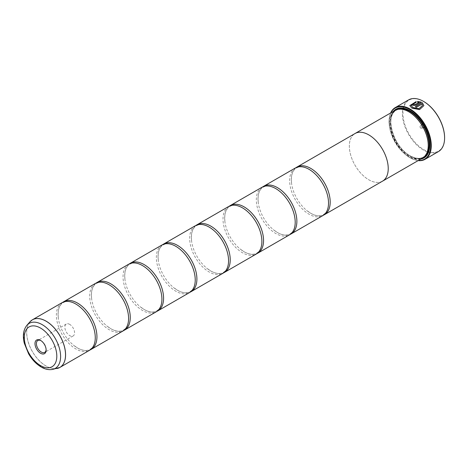 <?xml version="1.0" encoding="UTF-8"?>
<svg xmlns="http://www.w3.org/2000/svg" width="468" height="468" viewBox="0 0 468 468"><rect width="100%" height="100%" fill="white"/><g stroke="black" fill="none" stroke-linecap="round" stroke-linejoin="round"><path stroke-width="0.35" stroke-dasharray="2.34 1.75" d="M62.086 302.667A27.489 15.871 -120 0 0 57.868 324.698A27.489 15.871 -120 0 0 75.828 348.923A27.489 15.871 -120 0 0 89.575 350.28M95.408 283.433A27.489 15.871 -120 0 0 91.196 305.458A27.489 15.871 -120 0 0 109.149 329.683A27.489 15.871 -120 0 0 122.897 331.046M128.729 264.192A27.489 15.871 -120 0 0 124.517 286.217A27.489 15.871 -120 0 0 142.477 310.442A27.489 15.871 -120 0 0 156.218 311.805M162.051 244.951A27.489 15.871 -120 0 0 157.839 266.982A27.489 15.871 -120 0 0 175.798 291.207A27.489 15.871 -120 0 0 189.54 292.564M195.372 225.716A27.489 15.871 -120 0 0 191.16 247.742A27.489 15.871 -120 0 0 209.12 271.966A27.489 15.871 -120 0 0 222.867 273.33M228.7 206.476A27.489 15.871 -120 0 0 224.482 228.501A27.489 15.871 -120 0 0 242.442 252.726A27.489 15.871 -120 0 0 256.189 254.089M262.021 187.235A27.489 15.871 -120 0 0 257.809 209.266A27.489 15.871 -120 0 0 275.763 233.491A27.489 15.871 -120 0 0 289.511 234.848M295.343 168A27.489 15.871 -120 0 0 291.131 190.026A27.489 15.871 -120 0 0 309.091 214.25A27.489 15.871 -120 0 0 322.832 215.613M423.897 105.61L419.544 109.676L411.869 108.202L409.804 105.592M416.146 101.614L416.146 102.363L411.214 105.534M413.806 104.311A29.847 17.234 60 0 1 413.864 104.341L413.864 104.855M421.311 102.118L415.853 105.329L412.864 105.429L412.25 104.68M444.6 137.773A29.455 17.006 60 0 1 423.774 149.643A29.455 17.006 60 0 1 402.948 113.566A29.455 17.006 60 0 1 423.774 101.544M408.57 99.906A29.847 17.234 -120 0 0 403.995 123.821A29.847 17.234 -120 0 0 423.493 150.123A29.847 17.234 -120 0 0 438.417 151.597M46.121 349.619A6.874 3.966 -120 0 0 46.133 349.233A6.874 3.966 -120 0 0 41.272 340.815L40.564 340.406L41.272 340.815A6.874 3.966 -120 0 0 40.927 340.634M69.72 324.388A6.874 3.966 -120 0 0 66.286 324.049A6.874 3.966 -120 0 0 65.233 329.56A6.874 3.966 -120 0 0 69.72 335.615A6.874 3.966 -120 0 0 73.154 335.954A6.874 3.966 -120 0 0 74.207 330.449A6.874 3.966 -120 0 0 69.72 324.388M423.774 127.706L423.774 127.706A2.592 1.498 60 0 1 421.943 124.535A2.592 1.498 60 0 1 423.774 123.476A2.592 1.498 60 0 1 425.605 126.652A2.592 1.498 60 0 1 423.774 127.706L422.937 127.226A1.416 0.819 60 0 1 421.943 125.494A1.416 0.819 60 0 1 422.235 124.851A1.416 0.819 60 0 1 422.937 124.921A1.416 0.819 60 0 1 423.862 126.167A1.416 0.819 60 0 1 423.645 127.296A1.416 0.819 60 0 1 422.937 127.226L423.774 127.706M420.995 128.349A1.416 0.819 60 0 1 420.071 127.103A1.416 0.819 60 0 1 420.287 125.968A1.416 0.819 60 0 1 420.995 126.038A1.416 0.819 60 0 1 421.92 127.284A1.416 0.819 60 0 1 421.703 128.419A1.416 0.819 60 0 1 420.995 128.349M390.868 112.835A29.455 17.006 -120 0 0 389.06 121.586A29.455 17.006 -120 0 0 409.886 157.657A29.455 17.006 -120 0 0 418.369 160.471M418.117 160.612A29.847 17.234 60 0 1 410.167 157.815L409.886 157.657L410.167 157.815A29.847 17.234 60 0 1 389.06 121.265A29.847 17.234 60 0 1 390.616 112.975M409.055 111.957A27.109 15.649 -120 0 0 395.501 110.612A27.109 15.649 -120 0 0 391.347 132.333A27.109 15.649 -120 0 0 409.055 156.224A27.109 15.649 -120 0 0 422.61 157.564A27.109 15.649 -120 0 0 428.226 145.314M395.027 110.43A27.501 15.877 -120 0 0 390.809 132.467A27.501 15.877 -120 0 0 408.78 156.704A27.501 15.877 -120 0 0 422.528 158.067M393.184 111.495A28.133 16.24 -120 0 0 392.418 134.503A28.133 16.24 -120 0 0 409.886 156.575A28.133 16.24 -120 0 0 420.685 159.132M429.782 144.928A27.735 16.011 -120 0 0 429.782 144.77A27.735 16.011 -120 0 0 410.167 110.799L409.892 110.641L410.167 110.799A27.735 16.011 -120 0 0 410.026 110.723M394.612 110.67A27.735 16.011 -120 0 0 392.576 133.304A27.735 16.011 -120 0 0 410.167 156.096A27.735 16.011 -120 0 0 422.113 158.307M62.946 302.229A27.489 15.871 -120 0 0 58.523 319.428A27.489 15.871 -120 0 0 73.277 344.986A27.489 15.871 -120 0 0 77.495 347.958A27.489 15.871 -120 0 0 90.382 349.76M382.134 181.373A27.501 15.877 60 0 1 368.79 179.788A27.501 15.877 60 0 1 350.936 155.92A27.501 15.877 60 0 1 354.645 133.76M96.268 282.994A27.489 15.871 -120 0 0 91.845 300.193A27.489 15.871 -120 0 0 106.599 325.751A27.489 15.871 -120 0 0 110.817 328.717A27.489 15.871 -120 0 0 123.704 330.519M129.589 263.753A27.489 15.871 -120 0 0 125.167 280.952A27.489 15.871 -120 0 0 139.92 306.511A27.489 15.871 -120 0 0 144.138 309.483A27.489 15.871 -120 0 0 157.026 311.279M162.911 244.512A27.489 15.871 -120 0 0 158.488 261.711A27.489 15.871 -120 0 0 173.248 287.27A27.489 15.871 -120 0 0 177.466 290.242A27.489 15.871 -120 0 0 190.347 292.044M196.232 225.278A27.489 15.871 -120 0 0 191.81 242.477A27.489 15.871 -120 0 0 206.569 268.035A27.489 15.871 -120 0 0 210.787 271.007A27.489 15.871 -120 0 0 223.675 272.803M229.554 206.037A27.489 15.871 -120 0 0 225.131 223.236A27.489 15.871 -120 0 0 239.891 248.795A27.489 15.871 -120 0 0 244.109 251.766A27.489 15.871 -120 0 0 256.996 253.562M262.881 186.802A27.489 15.871 -120 0 0 258.459 203.995A27.489 15.871 -120 0 0 273.213 229.554A27.489 15.871 -120 0 0 277.43 232.526A27.489 15.871 -120 0 0 290.318 234.328M296.203 167.562A27.489 15.871 -120 0 0 291.78 184.761A27.489 15.871 -120 0 0 306.534 210.319A27.489 15.871 -120 0 0 310.752 213.291A27.489 15.871 -120 0 0 323.64 215.087M382.537 181.145A27.489 15.871 60 0 1 368.79 179.782A27.489 15.871 60 0 1 350.83 155.557A27.489 15.871 60 0 1 355.048 133.526M419.053 102.387L417.555 102.252L417.555 101.48M422.487 105.546L422.042 104.118L416.356 107.4A29.847 17.234 -120 0 0 415.356 106.768L415.356 106.704M58.523 368.07A27.489 15.871 60 0 1 46.139 366.064A27.489 15.871 60 0 1 28.554 343.026A27.489 15.871 60 0 1 31.157 320.668M29.999 321.779A27.483 15.865 -120 0 0 28.934 344.255A27.483 15.865 -120 0 0 46.098 366.081A27.483 15.865 -120 0 0 56.985 368.515M398.321 109.278A27.109 15.649 -120 0 0 396.337 110.132A27.109 15.649 -120 0 0 392.178 131.853A27.109 15.649 -120 0 0 409.886 155.745A27.109 15.649 -120 0 0 423.441 157.084A27.109 15.649 -120 0 0 425.172 155.791M395.741 110.062A27.501 15.877 -120 0 0 392.395 132.304A27.501 15.877 -120 0 0 410.167 155.903A27.501 15.877 -120 0 0 423.207 157.634M52.515 369.427A26.009 15.017 60 0 1 42.208 367.123A26.009 15.017 60 0 1 25.962 346.466A26.009 15.017 60 0 1 26.974 325.19M94.805 332.561C95.993 341.108 94.437 346.7 90.131 349.327C86.843 351.211 82.608 350.743 77.431 347.917L73.277 344.986M80.046 307.002L75.892 304.071C70.715 301.246 66.479 300.778 63.192 302.661C58.892 305.288 57.336 310.881 58.523 319.428M128.127 313.32C129.314 321.873 127.758 327.46 123.453 330.086C120.165 331.976 115.929 331.502 110.752 328.676L106.599 325.751M113.373 287.761L109.219 284.836C104.036 282.005 99.807 281.537 96.513 283.427C92.214 286.053 90.657 291.64 91.845 300.193M161.448 294.079C162.636 302.632 161.08 308.219 156.78 310.846C153.486 312.735 149.257 312.267 144.074 309.436L139.92 306.511M146.695 268.521L142.541 265.596C137.364 262.77 133.128 262.296 129.841 264.186C125.535 266.813 123.979 272.399 125.167 280.952M194.77 274.845C195.957 283.392 194.401 288.984 190.102 291.611C186.814 293.5 182.578 293.026 177.401 290.201L173.248 287.27M180.016 249.286L175.863 246.355C170.685 243.53 166.45 243.062 163.162 244.945C158.857 247.572 157.301 253.165 158.488 261.711M228.097 255.604C229.285 264.157 227.723 269.743 223.423 272.37C220.135 274.26 215.9 273.786 210.723 270.96L206.569 268.035M213.338 230.045L209.184 227.12C204.007 224.289 199.772 223.821 196.484 225.711C192.178 228.337 190.622 233.924 191.81 242.477M261.419 236.363C262.606 244.916 261.05 250.503 256.745 253.129C253.457 255.019 249.222 254.551 244.044 251.72L239.891 248.795M246.659 210.805L242.506 207.88C237.329 205.054 233.093 204.58 229.806 206.47C225.506 209.097 223.944 214.683 225.131 223.236M294.741 217.129C295.928 225.681 294.372 231.268 290.066 233.895C286.779 235.784 282.543 235.31 277.366 232.485L273.213 229.554M279.987 191.57L275.827 188.645C270.65 185.814 266.415 185.346 263.127 187.229C258.827 189.856 257.271 195.448 258.459 203.995M328.062 197.888C329.25 206.441 327.694 212.027 323.394 214.654C320.1 216.544 315.871 216.076 310.688 213.244L306.534 210.319M313.308 172.329L309.155 169.404C303.972 166.573 299.742 166.105 296.449 167.994C292.149 170.621 290.593 176.208 291.78 184.761M66.286 324.049L37.838 340.476M421.943 125.494L421.943 124.535M420.287 125.968L422.235 124.851M395.501 110.612L396.337 110.132C384.292 115.479 393.6 147.285 410.085 155.721C415.332 158.646 419.784 159.097 423.441 157.084L422.61 157.564M429.782 144.77L429.782 145.092M389.06 121.586L389.06 121.265M421.703 128.419L423.645 127.296M73.154 335.954L44.706 352.381M46.133 349.233L46.133 350.052"/><path stroke-width="0.7" d="M56.985 368.515A27.483 15.865 -120 0 0 64.678 347.794A27.483 15.865 -120 0 0 46.098 321.206A27.483 15.865 -120 0 0 29.999 321.779L26.974 325.19A26.009 15.017 60 0 1 42.208 324.652A26.009 15.017 60 0 1 59.793 349.812A26.009 15.017 60 0 1 52.515 369.427L59.886 367.427L89.575 350.28A27.489 15.871 -120 0 0 94.805 332.561A27.489 15.871 -120 0 0 80.046 307.002A27.489 15.871 -120 0 0 75.828 304.03A27.489 15.871 -120 0 0 62.086 302.667L32.391 319.808A27.489 15.871 60 0 1 46.139 321.171A27.489 15.871 60 0 1 64.098 345.396A27.489 15.871 60 0 1 59.886 367.427A27.489 15.871 60 0 1 58.523 368.07M90.382 349.76A27.489 15.871 -120 0 0 91.242 349.321L122.897 331.046A27.489 15.871 -120 0 0 128.127 313.32A27.489 15.871 -120 0 0 113.373 287.761A27.489 15.871 -120 0 0 109.149 284.79A27.489 15.871 -120 0 0 95.408 283.433L63.753 301.708A27.489 15.871 -120 0 0 62.946 302.229M123.704 330.519A27.489 15.871 -120 0 0 124.564 330.08L156.218 311.805A27.489 15.871 -120 0 0 161.448 294.079A27.489 15.871 -120 0 0 146.695 268.521A27.489 15.871 -120 0 0 142.477 265.555A27.489 15.871 -120 0 0 128.729 264.192L97.075 282.467A27.489 15.871 -120 0 0 96.268 282.994M157.026 311.279A27.489 15.871 -120 0 0 157.886 310.846L189.54 292.564A27.489 15.871 -120 0 0 194.77 274.845A27.489 15.871 -120 0 0 180.016 249.286A27.489 15.871 -120 0 0 175.798 246.314A27.489 15.871 -120 0 0 162.051 244.951L130.397 263.227A27.489 15.871 -120 0 0 129.589 263.753M190.347 292.044A27.489 15.871 -120 0 0 191.207 291.605L222.867 273.33A27.489 15.871 -120 0 0 228.097 255.604A27.489 15.871 -120 0 0 213.338 230.045A27.489 15.871 -120 0 0 209.12 227.074A27.489 15.871 -120 0 0 195.372 225.716L163.718 243.992A27.489 15.871 -120 0 0 162.911 244.512M223.675 272.803A27.489 15.871 -120 0 0 224.529 272.364L256.189 254.089A27.489 15.871 -120 0 0 261.419 236.363A27.489 15.871 -120 0 0 246.659 210.805A27.489 15.871 -120 0 0 242.442 207.839A27.489 15.871 -120 0 0 228.7 206.476L197.04 224.751A27.489 15.871 -120 0 0 196.232 225.278M256.996 253.562A27.489 15.871 -120 0 0 257.856 253.129L289.511 234.848A27.489 15.871 -120 0 0 294.741 217.129A27.489 15.871 -120 0 0 279.987 191.57A27.489 15.871 -120 0 0 275.763 188.598A27.489 15.871 -120 0 0 262.021 187.235L230.361 205.511A27.489 15.871 -120 0 0 229.554 206.037M290.318 234.328A27.489 15.871 -120 0 0 291.178 233.889L322.832 215.613A27.489 15.871 -120 0 0 328.062 197.888A27.489 15.871 -120 0 0 313.308 172.329A27.489 15.871 -120 0 0 309.091 169.357A27.489 15.871 -120 0 0 295.343 168L263.689 186.276A27.489 15.871 -120 0 0 262.881 186.802M409.804 105.628L416.146 101.679M411.214 105.47L412.864 107.622L419.012 108.711L422.487 105.481L419.012 108.646L412.864 107.558L411.214 105.47L416.146 102.299L416.146 101.614L409.804 105.592L411.869 108.137L419.544 109.611L423.897 105.61L422.306 102.691L415.356 106.704A29.847 17.234 60 0 1 416.356 107.336L422.042 104.054L422.487 105.481M415.409 106.739L422.306 102.691M422.306 102.755L423.897 105.61M413.864 104.341L413.864 104.855L414.859 104.809L419.053 102.387L414.859 104.744L413.864 104.791L413.864 104.276A29.847 17.234 -120 0 0 412.864 103.861L412.244 104.645L412.864 105.364L415.853 105.265L421.311 102.118L417.555 101.48L417.555 102.188L419.053 102.322M413.864 104.791L413.864 104.276M390.616 112.975A29.847 17.234 60 0 1 395.244 107.599A29.847 17.234 60 0 1 410.167 109.079A29.847 17.234 60 0 1 429.665 135.381A29.847 17.234 60 0 1 425.09 159.296L438.417 151.597A29.847 17.234 -120 0 0 444.6 137.937A29.847 17.234 -120 0 0 423.493 101.38L423.774 101.544A29.455 17.006 60 0 1 444.6 137.615A29.455 17.006 60 0 1 444.6 137.773M423.774 101.544L423.493 101.38A29.847 17.234 -120 0 0 408.57 99.906L395.244 107.599M40.564 340.406A7.874 4.545 -120 0 0 34.995 343.623A7.874 4.545 -120 0 0 40.564 353.264A7.874 4.545 -120 0 0 46.133 350.052A7.874 4.545 -120 0 0 40.564 340.406L40.564 340.406M40.927 340.634A6.874 3.966 -120 0 0 37.838 340.476A6.874 3.966 -120 0 0 36.779 345.981A6.874 3.966 -120 0 0 41.272 352.041A6.874 3.966 -120 0 0 44.706 352.381A6.874 3.966 -120 0 0 46.121 349.619M418.369 160.471A29.455 17.006 -120 0 0 430.262 140.365A29.455 17.006 -120 0 0 409.886 109.559A29.455 17.006 -120 0 0 390.868 112.835M425.09 159.296A29.847 17.234 60 0 1 418.117 160.612M428.226 145.314A27.109 15.649 -120 0 0 428.226 145.156A27.109 15.649 -120 0 0 409.055 111.957L408.78 111.793A27.501 15.877 -120 0 0 395.027 110.43L355.042 133.52A27.489 15.871 60 0 1 368.79 134.889A27.489 15.871 60 0 1 386.749 159.114A27.489 15.871 60 0 1 382.537 181.145A27.501 15.877 60 0 1 382.134 181.373M354.645 133.76A27.501 15.877 60 0 1 355.042 133.52A27.501 15.877 60 0 1 368.79 134.883A27.501 15.877 60 0 1 386.755 159.114A27.501 15.877 60 0 1 382.543 181.151L422.528 158.067A27.501 15.877 -120 0 0 428.226 145.478A27.501 15.877 -120 0 0 408.78 111.793L409.055 111.957M420.685 159.132A28.133 16.24 -120 0 0 429.782 145.092A28.133 16.24 -120 0 0 409.892 110.641L409.886 110.641A28.133 16.24 -120 0 0 393.184 111.495M410.026 110.723A27.735 16.011 -120 0 0 394.612 110.67M91.242 349.321A27.489 15.871 -120 0 0 95.454 327.29A27.489 15.871 -120 0 0 77.495 303.071A27.489 15.871 -120 0 0 63.753 301.708M124.564 330.08A27.489 15.871 -120 0 0 128.776 308.055A27.489 15.871 -120 0 0 110.817 283.83A27.489 15.871 -120 0 0 97.075 282.467M157.886 310.846A27.489 15.871 -120 0 0 162.098 288.814A27.489 15.871 -120 0 0 144.138 264.59A27.489 15.871 -120 0 0 130.397 263.227M191.207 291.605A27.489 15.871 -120 0 0 195.419 269.574A27.489 15.871 -120 0 0 177.466 245.355A27.489 15.871 -120 0 0 163.718 243.992M224.529 272.364A27.489 15.871 -120 0 0 228.747 250.339A27.489 15.871 -120 0 0 210.787 226.114A27.489 15.871 -120 0 0 197.04 224.751M257.856 253.129A27.489 15.871 -120 0 0 262.068 231.098A27.489 15.871 -120 0 0 244.109 206.874A27.489 15.871 -120 0 0 230.361 205.511M291.178 233.889A27.489 15.871 -120 0 0 295.39 211.858A27.489 15.871 -120 0 0 277.43 187.639A27.489 15.871 -120 0 0 263.689 186.276M323.64 215.087A27.489 15.871 -120 0 0 324.5 214.648A27.489 15.871 -120 0 0 328.711 192.623A27.489 15.871 -120 0 0 310.752 168.398A27.489 15.871 -120 0 0 297.01 167.035A27.489 15.871 -120 0 0 296.203 167.562M422.113 158.307A27.735 16.011 -120 0 0 429.782 144.928M417.555 101.544L421.311 102.176M412.25 104.68L412.864 103.861M412.864 103.925A29.847 17.234 60 0 1 413.806 104.311M425.172 155.791A27.109 15.649 -120 0 0 427.05 133.661A27.109 15.649 -120 0 0 409.886 111.472A27.109 15.649 -120 0 0 398.321 109.278M423.207 157.634A27.501 15.877 -120 0 0 428.314 135.86A27.501 15.877 -120 0 0 410.167 110.992A27.501 15.877 -120 0 0 395.741 110.062M40.564 365.596A22.973 13.262 -120 0 0 56.809 356.218A22.973 13.262 -120 0 0 40.564 328.08A22.973 13.262 -120 0 0 24.318 337.457A22.973 13.262 -120 0 0 40.564 365.596M31.157 320.668A27.489 15.871 60 0 1 32.391 319.808L29.999 321.779M444.6 137.615L444.6 137.937M428.226 145.156L428.226 145.478M52.515 369.427C48.83 370.077 45.063 369.281 41.213 367.035C36.241 364.069 32.035 359.658 28.601 353.796L24.289 343.208C22.476 335.755 23.371 329.747 26.974 325.19M324.5 214.648L382.537 181.145M297.01 167.035L355.048 133.526"/></g></svg>

